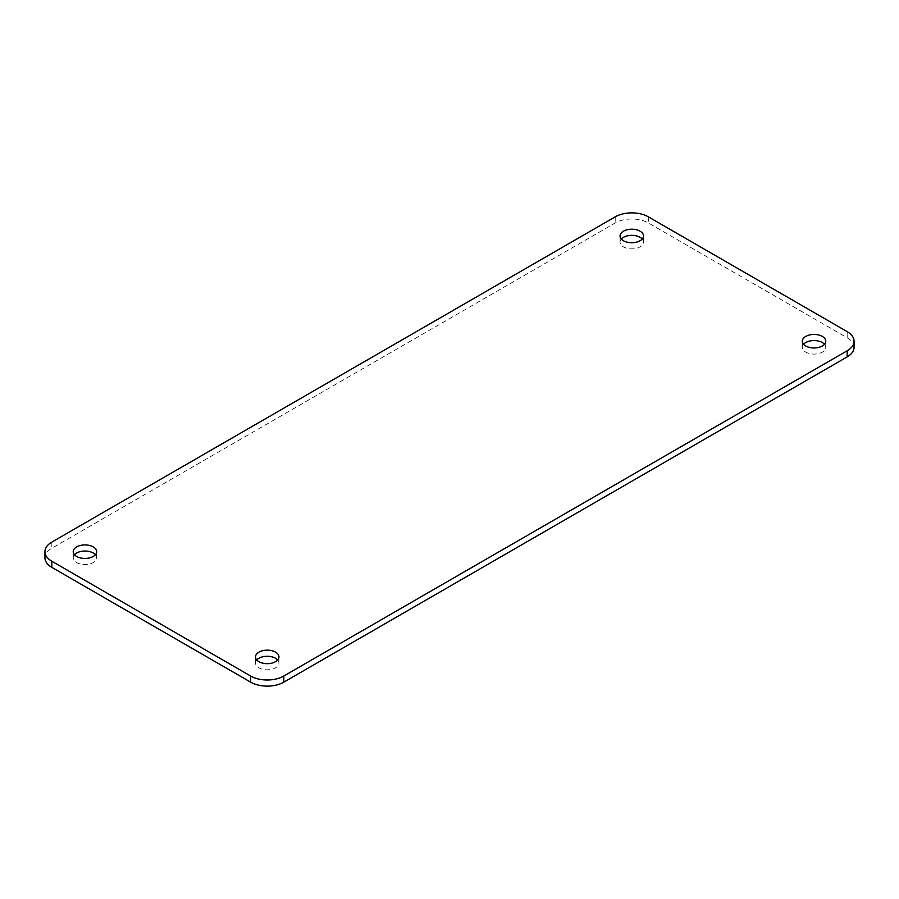 <?xml version="1.0" encoding="UTF-8"?>
<svg xmlns="http://www.w3.org/2000/svg" width="899" height="899" viewBox="0 0 899 899"><rect width="100%" height="100%" fill="white"/><g stroke="black" fill="none" stroke-linecap="round" stroke-linejoin="round"><path stroke-width="0.67" stroke-dasharray="4.5 3.37" d="M95.406 554.739A11.721 6.765 180 0 1 96.676 557.796A11.721 6.765 180 0 1 84.956 564.561A11.721 6.765 180 0 1 73.235 557.796A11.721 6.765 180 0 1 74.505 554.739M642.223 239.033A11.721 6.765 180 0 1 643.493 242.089A11.721 6.765 180 0 1 631.772 248.854A11.721 6.765 180 0 1 620.052 242.089A11.721 6.765 180 0 1 621.321 239.033M824.495 344.261A11.721 6.765 180 0 1 825.765 347.329A11.721 6.765 180 0 1 814.044 354.094A11.721 6.765 180 0 1 802.324 347.329A11.721 6.765 180 0 1 803.594 344.261M277.679 659.967A11.721 6.765 180 0 1 278.948 663.035A11.721 6.765 180 0 1 267.228 669.8A11.721 6.765 180 0 1 255.507 663.035A11.721 6.765 180 0 1 256.777 659.967M854.05 347.329A23.43 13.53 0 0 0 847.184 337.766L648.348 222.963A23.43 13.53 0 0 0 615.208 222.963L51.816 548.233A23.43 13.53 0 0 0 44.95 557.796M847.184 337.766L847.184 331.641M51.816 542.108L51.816 548.233M615.208 216.839L615.208 222.963M648.348 216.839L648.348 222.963M73.235 551.671L73.235 557.796M96.676 551.671L96.676 557.796M620.052 235.965L620.052 242.089M643.493 235.965L643.493 242.089M802.324 341.204L802.324 347.329M825.765 341.204L825.765 347.329M255.507 656.911L255.507 663.035M278.948 656.911L278.948 663.035"/><path stroke-width="1.35" d="M74.505 554.739A11.721 6.765 180 0 1 93.238 553.009A11.721 6.765 180 0 1 95.406 554.739M621.321 239.033A11.721 6.765 180 0 1 640.054 237.314A11.721 6.765 180 0 1 642.223 239.033M803.594 344.261A11.721 6.765 180 0 1 822.327 342.541A11.721 6.765 180 0 1 824.495 344.261M256.777 659.967A11.721 6.765 180 0 1 275.51 658.248A11.721 6.765 180 0 1 277.679 659.967M44.95 551.671L44.95 557.796A23.43 13.53 0 0 0 51.816 567.359L250.652 682.161A23.43 13.53 0 0 0 283.792 682.161L847.184 356.892A23.43 13.53 0 0 0 854.05 347.329L854.05 341.204A23.43 13.53 180 0 1 847.184 350.767L283.792 676.037A23.43 13.53 180 0 1 250.652 676.037L51.816 561.234A23.43 13.53 180 0 1 44.95 551.671A23.43 13.53 180 0 1 51.816 542.108L615.208 216.839A23.43 13.53 180 0 1 648.348 216.839L847.184 331.641A23.43 13.53 180 0 1 854.05 341.204M93.238 546.884A11.721 6.765 180 0 1 96.676 551.671A11.721 6.765 180 0 1 84.956 558.436A11.721 6.765 180 0 1 73.235 551.671A11.721 6.765 180 0 1 80.472 545.423A11.721 6.765 180 0 1 93.238 546.884M640.054 231.189A11.721 6.765 180 0 1 643.493 235.965A11.721 6.765 180 0 1 631.772 242.73A11.721 6.765 180 0 1 620.052 235.965A11.721 6.765 180 0 1 627.288 229.717A11.721 6.765 180 0 1 640.054 231.189M822.327 336.417A11.721 6.765 180 0 1 825.765 341.204A11.721 6.765 180 0 1 814.044 347.969A11.721 6.765 180 0 1 802.324 341.204A11.721 6.765 180 0 1 809.561 334.956A11.721 6.765 180 0 1 822.327 336.417M275.51 652.123A11.721 6.765 180 0 1 278.948 656.911A11.721 6.765 180 0 1 267.228 663.676A11.721 6.765 180 0 1 255.507 656.911A11.721 6.765 180 0 1 262.744 650.662A11.721 6.765 180 0 1 275.51 652.123M847.184 350.767L847.184 356.892M283.792 676.037L283.792 682.161M250.652 676.037L250.652 682.161M51.816 561.234L51.816 567.359"/></g></svg>
